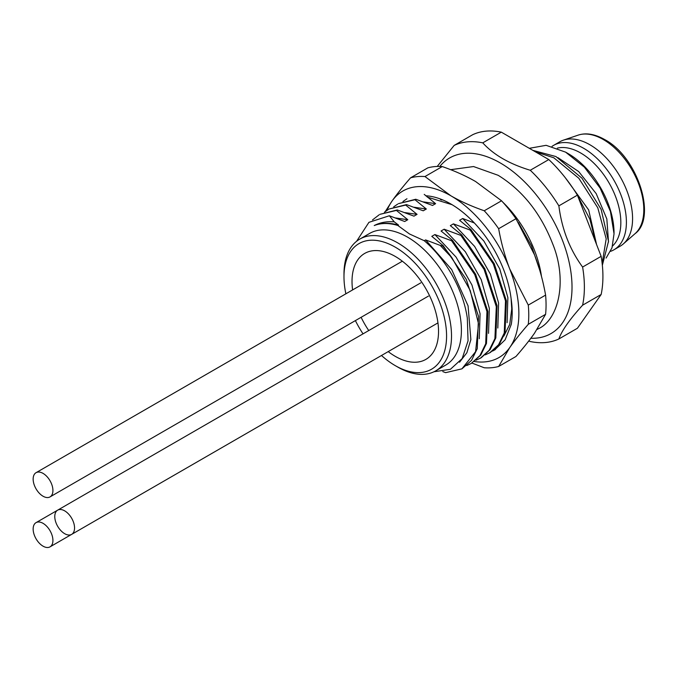 <?xml version="1.0" encoding="UTF-8"?>
<svg xmlns="http://www.w3.org/2000/svg" width="678" height="678" viewBox="0 0 678 678"><rect width="100%" height="100%" fill="white"/><g stroke="black" fill="none" stroke-linecap="round" stroke-linejoin="round"><path stroke-width="1.02" d="M613.912 249.809L620.09 246.241A60.3 34.815 -120 0 0 623.311 243.936A60.3 34.815 -120 0 0 628.345 194.806A60.3 34.815 -120 0 0 589.936 144.787A60.3 34.815 60 0 0 563.393 140.16A60.3 34.815 60 0 0 559.791 141.795L553.612 145.363A60.3 34.815 60 0 1 583.758 148.355A60.3 34.815 -120 0 1 623.158 201.493A60.3 34.815 -120 0 1 613.912 249.809A60.3 34.815 -120 0 1 610.624 251.335M551.994 146.406A60.3 34.815 60 0 1 553.612 145.363M612.548 245.995A56.808 32.798 -120 0 0 616.692 199.646A56.808 32.798 -120 0 0 580.673 152.991A56.808 32.798 60 0 0 557.341 148.143M606.09 258.081L611.997 247.851L614.039 233.774L610.437 211.434L600.072 188.018L584.377 167.161L565.605 152.143L568.308 153.703A64.673 37.341 60 0 1 614.039 232.91M532.84 150.347L555.952 156.559L581.953 178.178L601.132 209.349L608.505 241.36L602.352 265.293M595.742 242.427L589.877 219.223L577.783 196.128M565.605 152.143L546.129 145.321L529.306 148.312M565.291 177.738L588.665 209.926L596.589 244.605M557.909 157.643L578.707 171.585L596.199 193.645L606.835 218.969L608.513 242.012M583.495 210.858L590.919 229.986M535.281 151.762L553.816 157.788L578.826 178.263L597.793 207.815L606.191 238.851L602.149 263.411M437.2 166.457L454.167 145.406L472.702 134.702A110.116 63.579 60 0 1 501.313 132.151L548.799 159.559A110.116 63.579 60 0 1 577.402 195.154L601.149 256.343A110.116 63.579 60 0 1 601.149 294.489L577.402 328.262L558.867 338.966A110.116 63.579 60 0 1 530.255 341.526L528.721 341.042M601.149 294.489L582.605 305.193C569.74 319.304 561.833 330.567 558.867 338.966M601.149 256.343L582.605 267.047A110.116 63.579 60 0 1 584.377 287.141A110.116 63.579 60 0 1 582.605 305.193M439.819 166.441A101.378 58.528 60 0 1 520.34 177.822A101.378 58.528 60 0 1 572.02 287.141A101.378 58.528 60 0 1 530.84 338.271M454.167 145.406A110.116 63.579 60 0 1 482.77 142.855C493.652 154.847 509.483 163.983 530.255 170.263A110.116 63.579 60 0 1 558.867 205.858C561.833 229.113 569.749 249.504 582.605 267.047M501.313 132.151L482.77 142.855M548.799 159.559L530.255 170.263M577.402 195.154L558.867 205.858M541.476 276.429A82.148 47.426 -120 0 0 502.822 202.18M518.356 222.52L531.51 245.961L539.756 270.251M442.793 371.595L445.649 372.654L461.913 368.849L475.575 351.679L478.549 323.872L470.227 290.531L451.997 257.877L440.251 245.411L442.607 245.961A87.394 50.46 60 0 1 451.997 257.877M474.354 222.977L462.693 218.511L459.599 220.291L470.981 229.579L470.159 230.062L453.421 223.859L450.328 225.647L461.718 234.935L460.887 235.41L444.149 229.215L441.064 230.995L452.446 240.283L451.616 240.766L434.886 234.563L431.793 236.351L443.175 245.639L442.607 245.961M440.251 245.411L425.615 239.919L424.233 240.707L409.495 233.978L397.833 225.469L398.528 225.071L394.232 221.833C386.748 221.257 380.078 222.494 374.239 225.554C381.409 222.731 389.503 222.57 398.528 225.071M356.586 241.283L368.934 222.333L389.358 215.765L394.232 221.833M389.358 215.765L404.707 221.503L407.792 219.714L396.41 210.426L397.24 209.951L413.978 216.146L417.063 214.367L405.681 205.078L406.512 204.595L423.241 210.799L426.335 209.01L414.953 199.722L415.784 199.247L432.513 205.451L435.607 203.663L424.225 194.374M440.471 199.552L441.887 200.035M402.935 201.51L406.969 198.747M415.784 199.247L398.528 203.62L414.953 199.722M393.672 206.866L397.698 204.095M406.512 204.595L389.257 208.968L405.681 205.078M384.401 212.214L388.426 209.451M397.24 209.951L379.985 214.324L396.41 210.426M372.51 219.926L379.163 214.799M507.076 322.669L507.873 297.659L499.745 268.92L483.889 241.054L462.693 218.511M435.607 203.663L423.436 201.9M490.55 352.314L499.254 344.458L504.983 332.856L506.407 300.888L494.228 263.666L470.981 229.579M470.159 230.062L493.296 263.92L505.508 300.888L504.254 333.017L498.542 344.788L489.728 352.789L485.279 354.857M460.887 235.41L484.1 269.429L496.304 306.668L494.906 338.619L489.16 350.289L480.456 358.145L476.015 360.204M481.287 357.662L490.101 349.662L495.813 337.89L497.067 305.761L484.846 268.793L461.718 234.935M451.616 240.766L474.727 274.573L486.957 311.549L485.702 343.771L479.982 355.509L471.185 363.493L466.744 365.552M471.185 363.493L480.719 355.162L486.465 343.492L487.863 311.541L475.659 274.302L452.446 240.283M461.921 368.849L471.541 360.382L477.253 348.661L478.524 316.431L466.286 279.446L443.175 245.639M497.805 328.025L498.601 303.007L490.482 274.276L474.617 246.411L453.421 223.859M426.335 209.01L414.173 207.256M488.533 333.381L489.338 308.363L481.21 279.633L465.345 251.758L444.149 229.215M417.063 214.367L404.902 212.604M479.27 338.72L480.066 313.702L471.939 284.972L456.074 257.115L434.886 234.563M407.792 219.714L395.63 217.96M459.548 362.213L466.862 352.755L470.871 339.619L468.083 305.88L451.684 269.564L425.615 239.919M434.005 371.756L450.404 369.298L462.184 358.552L468.049 340.822L467.32 318.253A80.843 46.672 -120 0 0 424.233 240.707M397.833 225.469A80.843 46.672 -120 0 0 374.239 225.554M359.738 239.131L369.62 233.427A76.029 43.901 60 0 1 407.639 237.19A76.029 43.901 60 0 1 461.404 330.313A76.029 43.901 60 0 1 445.658 365.12L435.768 370.824A76.029 43.901 -120 0 0 451.514 336.017A76.029 43.901 -120 0 0 418.326 259.505A76.029 43.901 -120 0 0 359.738 239.131A76.029 43.901 -120 0 0 343.983 273.937L343.983 276.794A72.538 41.883 -120 0 0 345.873 293.811M381.485 355.492A72.538 41.883 -120 0 0 395.274 365.637L397.749 367.061A76.029 43.901 -120 0 0 435.768 370.824M355.391 320.609A72.538 41.883 -120 0 0 363.035 333.856M395.274 365.637A72.538 41.883 -120 0 0 446.573 336.017A72.538 41.883 -120 0 0 395.282 247.182A72.538 41.883 -120 0 0 343.983 276.794M395.282 356.357A61.173 35.324 -120 0 0 425.869 359.391A61.173 35.324 -120 0 0 435.242 310.363A61.173 35.324 -120 0 0 395.282 256.454A61.173 35.324 -120 0 0 364.688 253.428A61.173 35.324 -120 0 0 352.602 289.93A61.173 35.324 60 0 1 364.688 253.428A61.173 35.324 60 0 1 395.282 256.454A61.173 35.324 60 0 1 435.242 310.363A61.173 35.324 60 0 1 425.869 359.391A61.173 35.324 60 0 1 395.282 356.357A61.173 35.324 60 0 1 388.214 351.611A61.173 35.324 -120 0 0 395.282 356.357M361.111 317.304A61.173 35.324 -120 0 0 368.756 330.55A61.173 35.324 60 0 1 361.111 317.304M385.307 211.511L392.028 201.061A96.132 55.503 -120 0 0 387.155 210.231M410.554 177.839C403.096 186.382 396.918 194.12 392.028 201.061A96.132 55.503 60 0 1 450.895 195.806A96.132 55.503 60 0 1 509.763 269.039L528.289 305.092L545.595 295.099C543.036 280.777 539.332 267.327 534.484 254.767L515.958 218.714A104.87 60.545 60 0 0 501.542 200.781L475.617 181.535C465.854 175.924 454.743 170.932 442.268 166.559A104.87 60.545 60 0 0 427.852 167.847L410.554 177.839A104.87 60.545 60 0 1 424.97 176.551L450.895 195.806C460.659 201.408 471.769 206.4 484.245 210.773A104.87 60.545 60 0 1 498.652 228.706C501.22 243.038 504.924 256.479 509.763 269.039A96.132 55.503 -120 0 1 509.763 347.534A96.132 55.503 60 0 1 474.346 361.51M425.759 195.773A86.081 49.697 60 0 1 450.895 204.01A86.081 49.697 60 0 1 511.102 298.676C512.5 307.956 512.56 316.516 511.28 324.347L505.127 339.822L494.584 349.992L492.482 351.094M452.048 204.688L427.242 197.069M503.839 336.102L509.737 324.406L511.763 308.846L511.102 298.676M492.914 350.78L495.042 349.721M528.289 305.092A104.87 60.545 60 0 1 528.289 324.313L545.595 314.321L534.484 333.262C529.594 340.203 523.416 347.941 515.958 356.484L498.652 366.476A104.87 60.545 60 0 1 484.245 367.764L471.947 363.061M498.652 228.706L515.958 218.714M528.289 324.313C520.831 332.856 514.661 340.593 509.763 347.534L498.652 366.476M424.97 176.551L442.268 166.559M484.245 210.773L501.542 200.781M545.595 314.321A104.87 60.545 -120 0 0 545.595 295.099M43.036 473.38A13.984 8.077 -120 0 0 36.044 472.693A13.984 8.077 -120 0 0 33.9 483.897A13.984 8.077 -120 0 0 43.036 496.22A13.984 8.077 -120 0 0 50.028 496.906A13.984 8.077 -120 0 0 52.172 485.702A13.984 8.077 -120 0 0 43.036 473.38M43.036 523.331A13.984 8.077 -120 0 0 36.044 522.636A13.984 8.077 -120 0 0 33.9 533.84A13.984 8.077 -120 0 0 43.036 546.163A13.984 8.077 -120 0 0 50.028 546.858A13.984 8.077 -120 0 0 52.172 535.654A13.984 8.077 -120 0 0 43.036 523.331M64.664 510.848A13.984 8.077 -120 0 0 57.672 510.153A13.984 8.077 -120 0 0 55.528 521.357A13.984 8.077 -120 0 0 64.664 533.679A13.984 8.077 -120 0 0 71.656 534.374A13.984 8.077 -120 0 0 73.8 523.17A13.984 8.077 -120 0 0 64.664 510.848M635.006 233.715C657.296 217.672 637.481 156.703 604.666 139.549C594.86 134.024 586.004 132.549 578.097 135.151A57.274 33.069 60 0 1 603.31 139.532A57.274 33.069 60 0 1 639.786 187.052A57.274 33.069 60 0 1 635.006 233.715L623.311 243.936M578.097 135.151L563.393 140.16M490.558 352.314L489.728 352.789M481.287 357.67L480.456 358.145M450.65 169.686L473.549 166.542L498.16 175.305C522.594 190.416 540.807 213.35 552.79 244.114C567.52 280.463 558.892 319.516 538.366 328.745L537.078 329.457M494.584 349.975L495.432 349.484M402.342 261.208L36.044 472.693M420.809 282.836L50.028 496.906M57.63 510.178L36.044 522.636M420.809 332.788L50.028 546.858M428.454 296.083L57.672 510.153M437.954 322.889L71.656 534.374"/></g></svg>
